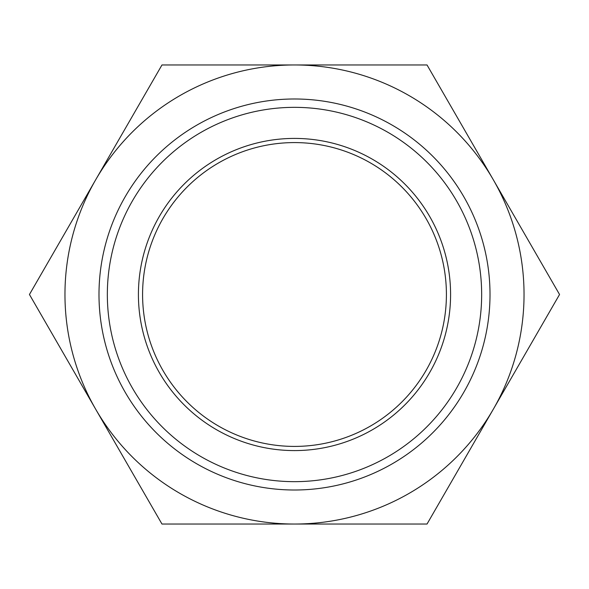 <?xml version="1.0" encoding="UTF-8"?>
<svg xmlns="http://www.w3.org/2000/svg" width="589" height="589" viewBox="0 0 589 589"><rect width="100%" height="100%" fill="white"/><g stroke="black" fill="none" stroke-linecap="round" stroke-linejoin="round"><path stroke-width="0.88" d="M446.41 294.5A151.91 151.91 0 0 1 218.541 426.061A151.91 151.91 0 0 1 218.541 162.939A151.91 151.91 0 0 1 446.41 294.5M294.5 524.041L161.975 524.041L95.712 409.267A229.541 229.541 0 0 0 493.287 409.267L427.025 524.041L294.5 524.041M29.45 294.5L95.712 179.733A229.541 229.541 0 0 0 95.712 409.267L29.45 294.5M161.975 64.959L294.5 64.959A229.541 229.541 0 0 0 95.712 179.733L161.975 64.959M493.287 179.733L559.55 294.5L493.287 409.267A229.541 229.541 0 0 0 294.5 64.959L427.025 64.959L493.287 179.733M294.5 481.662A187.162 187.162 0 0 1 132.415 200.923A187.162 187.162 0 0 1 456.585 200.923A187.162 187.162 0 0 1 294.5 481.662M294.5 490.004A195.504 195.504 0 0 0 463.815 196.748A195.504 195.504 0 0 0 125.185 196.748A195.504 195.504 0 0 0 294.5 490.004M294.5 450.585A156.085 156.085 0 0 0 450.585 294.5A156.085 156.085 0 0 0 294.5 138.415A156.085 156.085 0 0 0 138.415 294.5A156.085 156.085 0 0 0 294.5 450.585"/></g></svg>

